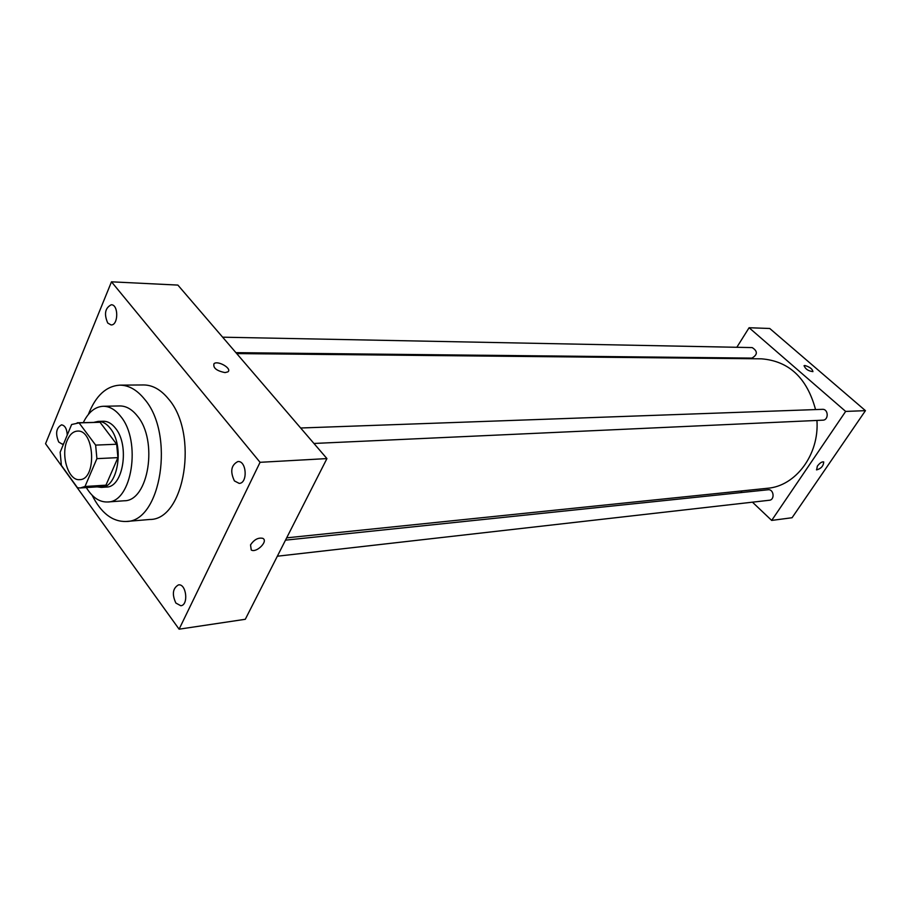 <?xml version="1.0" encoding="UTF-8"?>
<svg xmlns="http://www.w3.org/2000/svg" width="911" height="911" viewBox="0 0 911 911"><rect width="100%" height="100%" fill="white"/><g stroke="black" fill="none" stroke-linecap="round" stroke-linejoin="round"><path stroke-width="1.37" d="M67.232 440.298C69.748 434.49 73.142 431.427 77.401 431.097C94.733 429.229 97.078 479.903 79.644 479.641C68.462 481.11 60.411 455.272 67.232 440.298M61.379 465.396L77.503 487.772L80.225 487.966L84.996 486.497L96.908 458.643L95.632 445.103L79.063 422.886L71.616 424.515L60.16 452.209L61.379 465.396M95.632 445.103L116.665 444.238L100.039 422.283L79.063 422.886M77.207 422.772L100.039 422.283M116.665 444.238L117.929 457.629L96.908 458.643M80.225 487.966L101.167 486.611L105.961 485.164L117.929 457.629M97.135 486.873L101.223 487.385C118.009 487.863 124.705 445.616 110.333 428.443C106.644 423.695 102.59 421.349 98.16 421.394L94.14 422.283M98.16 421.394L103.33 421.258C107.76 421.201 111.825 423.547 115.515 428.272C129.897 445.388 123.179 487.522 106.382 487.055L101.223 487.385M105.961 485.164L84.996 486.497M86.317 487.567C92.341 497.452 99.436 502.257 107.589 501.984C131.947 502.576 141.672 441.095 120.639 416.338C115.321 409.597 109.491 406.249 103.148 406.272C95.006 406.75 88.39 412.193 83.3 422.59M107.589 501.984L124.147 500.777C148.573 501.335 158.355 440.434 137.288 415.917C131.958 409.244 126.105 405.919 119.751 405.942L103.148 406.272M92.113 495.22C101.132 513.121 112.486 521.866 126.151 521.479C161.11 522.094 175.06 434.137 144.553 399.2C137.003 389.874 128.758 385.194 119.831 385.148C106.177 386.025 95.689 395.784 88.367 414.437M119.831 385.148L143.574 384.954C152.536 384.989 160.803 389.612 168.376 398.813C198.94 433.272 184.899 520.022 149.814 519.475L126.151 521.479M175.869 603.048C171.849 594.314 172.714 588.255 178.454 584.896C186.356 583.37 188.839 605.177 180.811 605.747L175.869 603.048M63.656 443.748L62.255 444.147L58.748 442.063C55.218 433.647 56.14 427.919 61.538 424.845C64.988 425.437 66.902 428.842 67.255 435.059M107.737 323.041C103.877 314.044 105.061 307.952 111.29 304.764C118.726 304.525 118.441 325.626 111.028 324.92L107.737 323.041M234.423 480.917C229.971 471.522 231.121 465.065 237.885 461.547C246.642 460.522 247.986 483.342 239.172 483.388L234.423 480.917M260.068 462.31L111.484 281.818L45.55 443.714L179.103 629.182L260.068 462.31L326.935 458.586L177.873 285.086L111.484 281.818M326.935 458.586L245.298 619.286L179.103 629.182M225.051 372.599L227.864 371.87C232.499 368.761 218.014 360.175 214.028 363.648C212.855 367.885 216.533 370.868 225.051 372.599C216.533 370.868 212.855 367.885 214.017 363.648L214.028 363.648C218.014 360.175 232.487 368.773 227.864 371.87M250.525 544.88C254.192 539.54 258.291 537.365 262.824 538.355C268.597 541.066 256.492 553.25 251.254 550.016L250.525 544.88L251.254 550.016C256.492 553.25 268.597 541.066 262.824 538.355M236.712 353.582L761.494 358.832C789.028 361.075 807.055 377.985 815.55 409.574M816.939 420.449C819.399 454.589 795.656 486.167 767.506 488.273L286.68 537.843M300.664 427.999L822.405 409.335C828.475 408.845 828.93 420.165 822.838 420.176L313.942 443.463M222.637 337.184L752.19 347.592C757.793 351.179 757.713 354.686 751.939 358.103L235.915 352.648M285.496 540.155L768.11 489.754C773.792 488.9 775.09 499.866 769.351 500.253L277.343 556.211M752.452 502.177L771.685 520.42L845.659 411.419L749.093 327.732L736.828 347.285M730.189 357.875L729.779 358.513M740.711 491.04L742.203 492.464M771.685 520.42L792.069 517.733L865.45 410.656L845.659 411.419M865.45 410.656L769.749 328.484L749.093 327.732M804.014 365.812L804.868 365.505C809.777 366.951 812.464 368.989 812.931 371.62C808.285 371.05 805.347 369.069 804.128 365.687L804.868 365.493C809.777 366.951 812.464 368.989 812.931 371.62M817.349 466.136C819.786 463.016 821.87 461.604 823.612 461.888C823.578 465.851 821.232 468.516 816.609 469.894L817.349 466.136M823.749 461.991C823.385 466.068 821.005 468.709 816.598 469.894L816.461 469.791"/></g></svg>
